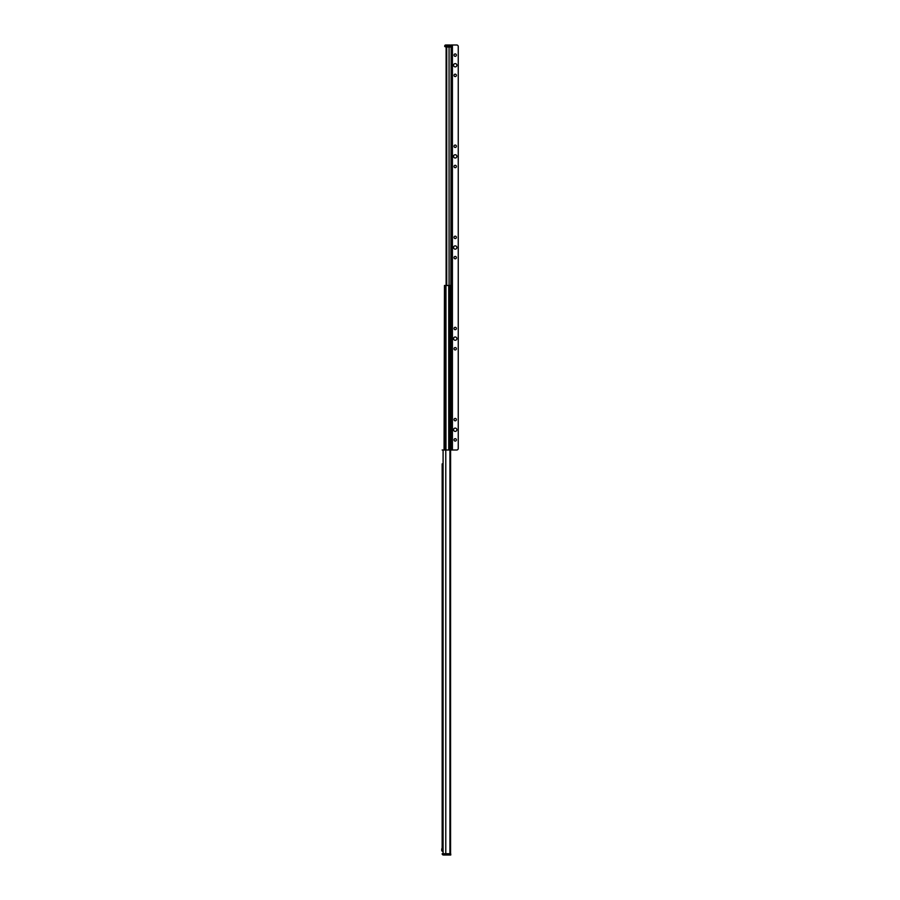 <?xml version="1.0" encoding="UTF-8"?>
<svg xmlns="http://www.w3.org/2000/svg" width="900" height="900" viewBox="0 0 900 900"><rect width="100%" height="100%" fill="white"/><g stroke="black" fill="none" stroke-linecap="round" stroke-linejoin="round"><path stroke-width="1.35" d="M442.159 851.231L442.159 463.86M442.159 848.137L442.159 824.94M442.159 820.26L442.159 816.84M442.159 812.16L442.159 808.74M442.159 804.06L442.159 711.54M442.159 706.86L442.159 703.44M442.159 698.76L442.159 695.34M442.159 690.66L442.159 598.14M442.159 593.46L442.159 590.04M442.159 585.36L442.159 581.94M442.159 577.26L442.159 484.74M442.159 480.06L442.159 476.64M442.159 471.96L442.159 468.54M442.159 814.781L442.159 814.219M442.159 806.681L442.159 806.119M442.159 709.481L442.159 708.919M442.159 587.981L442.159 587.419M442.159 579.881L442.159 579.319M442.159 482.681L442.159 482.119M442.159 466.481L442.159 465.919M442.159 474.581L442.159 474.019M442.159 596.081L442.159 595.519M442.159 693.281L442.159 692.719M442.159 701.381L442.159 700.819M442.159 822.881L442.159 822.319M449.933 853.74L449.933 450L450.562 450L450.562 853.74L442.159 853.74A1.26 1.26 0 0 0 443.43 855L450.765 855L450.765 853.988L443.171 853.74M449.933 450L442.159 450M441.754 848.925L441.754 850.669L442.159 848.543M441.911 848.543L441.754 850.669M444.465 450L444.465 285.469L444.06 450M450.562 686.419L450.619 285.469L449.91 285.469L449.91 450M444.465 285.469L449.91 285.469M449.066 285.469L449.066 47.025L446.715 47.025L451.159 47.025L451.159 450L452.171 450L452.171 45L451.159 45L450.619 448.481M446.715 285.469L446.715 47.025L446.254 285.469M444.713 46.519L446.254 47.025L446.119 285.469L446.119 47.025M445.725 47.025L445.725 45L450.034 45A1.012 1.012 0 0 1 451.046 46.012L444.713 46.012A1.012 1.012 180 0 1 445.725 45A1.012 1.012 180 0 0 444.713 46.012M451.046 47.025L451.046 46.012M451.159 45L456.728 45A1.519 1.519 0 0 1 458.246 46.519L458.246 448.481A1.519 1.519 0 0 1 456.728 450L452.171 450M456.851 429.75A1.643 1.643 0 0 1 454.387 431.179A1.643 1.643 0 0 1 454.387 428.321A1.643 1.643 0 0 1 456.851 429.75M456.851 338.625A1.643 1.643 0 0 1 454.387 340.054A1.643 1.643 0 0 1 454.387 337.196A1.643 1.643 0 0 1 456.851 338.625M456.851 247.5A1.643 1.643 0 0 1 454.387 248.929A1.643 1.643 0 0 1 454.387 246.071A1.643 1.643 0 0 1 456.851 247.5M456.851 156.375A1.643 1.643 0 0 1 454.387 157.804A1.643 1.643 0 0 1 454.387 154.946A1.643 1.643 0 0 1 456.851 156.375M456.851 65.25A1.643 1.643 0 0 1 454.387 66.679A1.643 1.643 0 0 1 454.387 63.821A1.643 1.643 0 0 1 456.851 65.25M456.401 439.875A1.193 1.193 0 0 1 454.613 440.91A1.193 1.193 0 0 1 454.613 438.84A1.193 1.193 0 0 1 456.401 439.875M456.401 419.625A1.193 1.193 0 0 1 454.613 420.66A1.193 1.193 0 0 1 454.613 418.59A1.193 1.193 0 0 1 456.401 419.625M456.401 348.75A1.193 1.193 0 0 1 454.613 349.785A1.193 1.193 0 0 1 454.613 347.715A1.193 1.193 0 0 1 456.401 348.75M456.401 328.5A1.193 1.193 0 0 1 454.613 329.535A1.193 1.193 0 0 1 454.613 327.465A1.193 1.193 0 0 1 456.401 328.5M456.401 257.625A1.193 1.193 0 0 1 454.613 258.66A1.193 1.193 0 0 1 454.613 256.59A1.193 1.193 0 0 1 456.401 257.625M456.401 237.375A1.193 1.193 0 0 1 454.613 238.41A1.193 1.193 0 0 1 454.613 236.34A1.193 1.193 0 0 1 456.401 237.375M456.401 166.5A1.193 1.193 0 0 1 454.613 167.535A1.193 1.193 0 0 1 454.613 165.465A1.193 1.193 0 0 1 456.401 166.5M456.401 146.25A1.193 1.193 0 0 1 454.613 147.285A1.193 1.193 0 0 1 454.613 145.215A1.193 1.193 0 0 1 456.401 146.25M456.401 75.375A1.193 1.193 0 0 1 454.613 76.41A1.193 1.193 0 0 1 454.613 74.34A1.193 1.193 0 0 1 456.401 75.375M456.401 55.125A1.193 1.193 0 0 1 454.613 56.16A1.193 1.193 0 0 1 454.613 54.09A1.193 1.193 0 0 1 456.401 55.125M450.011 853.988L450.011 855M445.781 853.74L445.781 450M443.093 853.74L443.093 450M445.219 285.469L445.219 450M445.275 285.469L445.275 450M445.961 285.469L445.961 450M448.729 285.469L448.729 450M449.752 285.469L449.752 450M446.366 47.025L446.366 285.469M450.034 45L450.034 47.025M452.419 45L452.419 450M451.159 46.519L452.171 46.519M452.171 448.481L451.159 448.481"/></g></svg>
